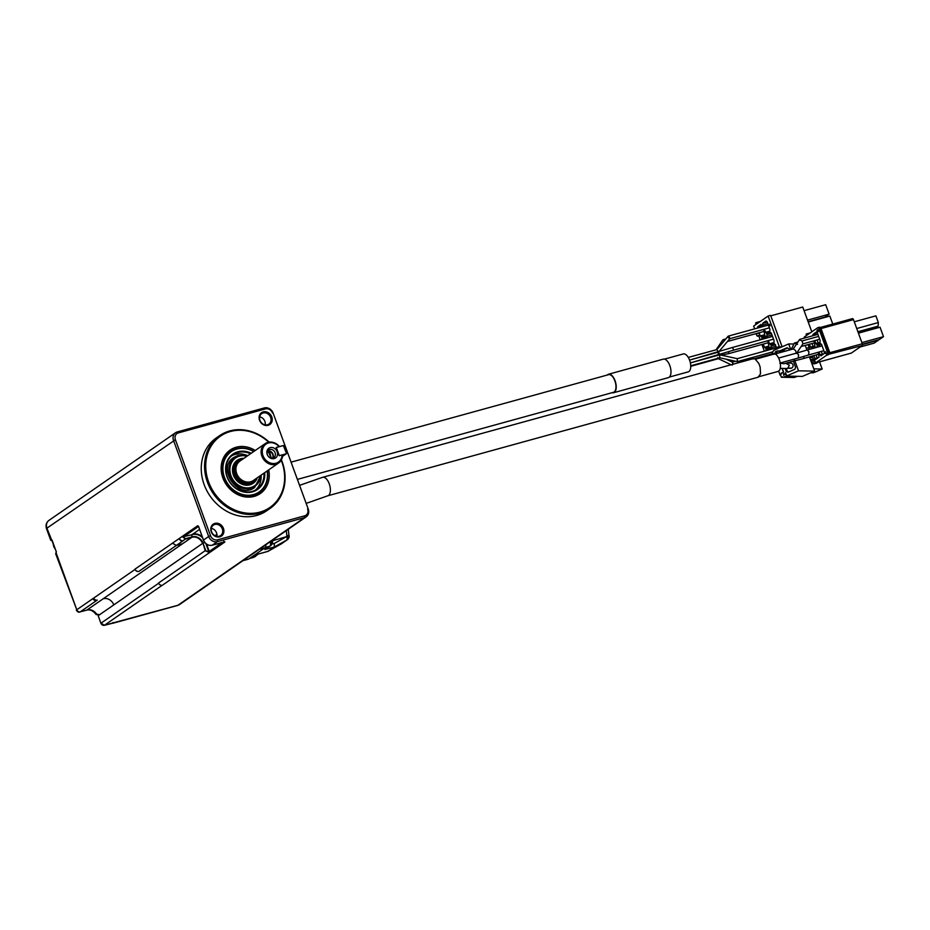 <?xml version="1.0" encoding="UTF-8"?>
<svg xmlns="http://www.w3.org/2000/svg" width="930" height="930" viewBox="0 0 930 930"><rect width="100%" height="100%" fill="white"/><g stroke="black" fill="none" stroke-linecap="round" stroke-linejoin="round"><path stroke-width="1.4" d="M96.174 614.602L96.604 614.149A8.858 7.638 55.3 0 0 86.99 609.987L86.664 610.138C90.117 609.278 93.279 610.778 96.174 614.602L98.836 614.463M56.346 551.816L56.102 553.269A4.429 0.651 159.9 0 0 55.684 553.757L76.783 609.778A2.953 2.546 55.3 0 0 80.282 611.835L86.653 610.15M138.617 571.45A2.953 2.546 -124.7 0 1 135.117 569.393A3.255 2.813 55.3 0 0 138.872 571.392L182.954 540.865A3.243 2.802 -124.7 0 1 179.118 538.598L182.885 535.994A0.884 0.744 44.9 0 0 183.966 536.587L184.001 536.552A0.884 0.767 -124.7 0 1 182.954 535.936L197.532 525.845A1.476 0.721 74.6 0 1 198.648 526.787L203.507 540.063L208.657 536.494L173.538 440.518A7.382 6.371 -124.7 0 1 175.561 432.729A7.382 6.371 -124.7 0 1 177.258 431.939L264.387 407.933A7.382 6.371 -124.7 0 1 273.118 413.071L308.237 509.047A7.382 6.371 -124.7 0 1 306.214 516.836A7.382 6.371 -124.7 0 1 304.529 517.626L217.399 541.632L212.238 545.201L224.921 541.957L210.331 552.06L209.18 552.513L205.205 550.688L158.565 582.982A3.255 2.813 -124.7 0 0 162.157 585.307A3.255 2.813 -124.7 0 1 158.67 583.25L100.94 623.216A2.953 2.546 55.3 0 0 104.439 625.274L162.157 585.307A3.243 2.802 -124.7 0 0 162.401 585.237L210.331 552.06A0.884 0.767 55.3 0 1 209.285 551.444L209.18 552.513M86.99 609.987L103.195 598.769A8.858 7.638 -124.7 0 1 113.797 604.907L98.196 615.695L100.893 623.274L98.22 615.776M199.485 529.403L192.01 534.715L191.743 537.377L103.195 598.769M97.371 614.358L97.766 614.695A8.858 7.638 -124.7 0 1 98.196 615.695L97.766 614.695M53.847 545.201A6.347 5.475 55.3 0 0 54.603 547.259M53.359 543.876A6.347 5.475 55.3 0 0 55.184 548.863M106.462 624.728A6.347 5.475 55.3 0 0 108.299 624.216M248.054 559.209A4.429 2.151 -105.4 0 0 248.415 559.174A4.429 2.151 -105.4 0 0 248.752 559.011L264.957 547.793A4.429 2.151 -105.4 0 0 265.817 544.806M253.065 557.477A4.429 2.151 -105.4 0 0 253.425 557.442A4.429 2.151 -105.4 0 0 253.751 557.279L258.54 553.966L268.084 551.304L274.304 547.003L274.315 543.469L272.269 544.015M281.36 543.852A2.953 0.942 -119.8 0 0 281.406 543.829A2.953 0.942 -119.8 0 0 281.441 543.806L287.393 539.679A2.953 1.976 -118.5 0 0 287.637 536.215L286.498 536.657A2.953 1.535 60.8 0 1 286.731 540.051L274.304 547.003L264.922 549.549L269.712 546.236A4.429 2.151 -105.4 0 0 270.316 541.69M267.631 551.432L286.731 540.051M255.936 555.768A5.906 2.86 74.6 0 1 254.855 556.733L254.343 556.872M281.093 544.004L281.976 543.434M286.37 530.577L287.196 539.795M268.014 551.339L281.209 543.945M270.665 541.446A5.906 2.86 74.6 0 1 269.223 546.782L268.712 546.921M288.998 535.529L288.254 529.263M288.323 535.227L287.637 536.215M297.391 479.392L613.498 392.309A9.149 4.429 -105.4 0 0 614.172 391.983A9.149 4.429 -105.4 0 0 615.114 381.567A9.149 4.429 -105.4 0 0 608.639 374.662L291.078 462.152M612.149 392.669A9.591 4.65 -105.4 0 0 613.614 392.727A9.591 4.65 -105.4 0 0 615.544 382.253A9.591 4.65 -105.4 0 0 608.511 374.232A9.591 4.65 -105.4 0 0 607.29 375.034M613.614 392.727L668.379 377.638A9.591 4.65 -105.4 0 0 670.309 367.152A9.591 4.65 -105.4 0 0 663.288 359.143L608.511 374.232M669.402 377.057L688.223 371.872A9.3 4.499 -105.4 0 0 690.095 361.712A9.3 4.499 -105.4 0 0 683.283 353.946L664.462 359.12M780.596 352.447L778.05 350.889L776.806 351.18L775.864 354.458M797.533 344.367L794.348 343.089L791.128 349.541M780.27 363.177L784.002 363.735L793.941 360.991L794.732 358.992M786.466 368.478L787.745 368.303L789.361 365.176L785.676 363.27M801.114 346.518L814.227 342.914A2.592 1.256 -105.4 0 0 814.575 342.682M797.882 342.031L794.348 343.089L791.244 349.506M787.547 348.053L781.165 350.947M719.146 353.202C718.286 351.842 718.007 352.086 718.309 353.923C719.169 355.283 719.448 355.039 719.146 353.202M719.774 357.794L737.327 361.63L737.258 358.666L719.727 354.818L690.374 362.898L733.526 350.18L732.689 347.413L689.572 360.096M689.56 360.084L718.53 352.098L716.856 349.599M718.53 352.098L729.783 338.694C729.364 334.893 726.516 336.881 729.748 338.718L769.377 327.813M688.305 357.422L716.89 349.575L728.19 336.149L768.378 325.082M717.728 357.62L718.588 358.62L719.099 357.98M690.746 366.304L718.588 358.62M719.739 357.783L719.657 354.83M793.941 361.003L803.439 358.562L804.194 356.283M787.873 368.257L790.628 368.303A2.592 2.406 -88.9 0 0 793.046 365.246A2.592 2.406 -88.9 0 0 790.733 363.107L786.559 363.037M781.246 350.761L780.049 350.936M789.279 350.052L788.756 348.611L786.989 347.785L780.119 350.738M732.689 347.413L772.528 336.439M721.215 355.144L728.515 353.667L728.771 351.761M724.575 340.415L722.97 339.752L716.042 349.785M732.259 365.141L732.945 363.212L732.154 362.177M737.258 358.666L776.69 347.785M803.439 358.562L818.784 354.191M786.257 368.478L787.338 371.43L788.547 372M811.937 343.542L813.425 346.785M809.449 344.228L810.495 347.099L812.983 346.413M810.495 347.099L811.611 348.041L814.924 345.739L813.901 340.845M811.75 336.055L809.763 336.602M782.235 368.408L783.606 372.151L781.072 373.244L781.363 374.069L780.351 374.499L781.351 377.243L782.374 376.813A1.476 1.372 -88.9 0 0 783.839 377.127L798.544 370.814L794.859 360.759M790.791 349.634L788.71 343.937L779.189 348.029L778.945 347.343A0.732 0.686 -88.9 0 0 778.329 346.878A0.732 0.686 -88.9 0 0 777.666 347.89L777.922 348.576L774.004 350.261A1.476 1.372 -88.9 0 0 773.144 351.575L772.121 352.017L772.702 353.609M793.348 361.166L795.615 367.373L794.848 369.28L787.989 372.233L786.222 371.407L785.141 368.454M775.143 352.226L777.387 350.959M785.583 372.732L786.338 374.79L783.874 373.86L783.827 375.464L783.444 373.721L785.897 374.441L785.583 372.732M786.222 371.407L787.338 371.43M793.79 344.03L788.71 343.937M798.544 370.814L814.634 371.117L809.437 356.911M806.938 350.064L805.217 345.39M797.522 376.313L794.208 377.487L781.351 377.243M784.443 377.255A1.476 1.372 -88.9 0 0 784.955 377.15L787.605 376.011M787.071 376.115L802.044 376.394A1.476 1.372 91.1 0 0 802.578 376.29L814.634 371.117M786.187 374.848L783.874 373.86M785.315 372.849L785.897 374.441M775.236 351.889L776.596 351.308M818.121 352.365L819.074 357.097L815.761 359.387L813.657 355.748M814.645 358.445L817.575 358.131M816.145 355.062L817.133 357.759M813.483 348.25L815.366 346.948L816.063 347.541M812.285 356.12L813.32 358.945L811.902 360.968L812.913 363.711L813.401 363.363A1.476 0.721 -105.4 0 0 814.157 363.851A1.476 0.721 -105.4 0 0 814.262 363.793L827.584 354.586A1.476 0.721 -105.4 0 0 827.688 352.784L818.865 328.65A1.476 0.721 -105.4 0 0 817.854 327.651A1.476 0.721 -105.4 0 0 817.749 327.709L806.938 335.184L806.182 334.01L806.322 335.614L804.427 336.927A1.476 0.721 -105.4 0 0 804.171 338.136L804.159 338.148M842.359 355.551L817.877 362.34M813.529 363.537L812.913 363.711M816.528 363.177A1.476 0.721 -105.4 0 0 816.645 363.165A1.476 0.721 -105.4 0 0 816.749 363.107L818.028 362.223M808.077 344.6L809.786 349.273M814.529 359.724L815.133 361.817L813.75 360.631L813.994 362.189L813.576 360.329M813.75 360.27L814.971 361.363L814.378 359.771M771.993 334.951L766.82 336.381L767.355 337.857M768.354 340.589L769.529 343.786L773.655 342.647M769.529 343.786L770.644 344.728L773.958 342.438L774.074 340.636L771.365 333.231L770.249 332.289L766.936 334.591L771.4 333.347M766.936 334.591L766.82 336.381M763.274 344.112L764.448 347.309L768.564 346.169M764.448 347.309L765.564 348.25L768.878 345.96L767.738 340.752M766.75 338.032L765.158 335.811L761.844 338.101L766.32 336.869M761.844 338.101L761.763 339.404M764.204 329.232L766.494 333.382L769.808 331.08L769.912 329.29L767.204 321.885L766.088 320.931L762.774 323.233L767.25 322.001M762.774 323.233L762.67 325.023L767.843 323.605M762.67 325.023L763.205 326.511M765.378 332.428L769.494 331.301M762.588 326.674L761.007 324.454L757.694 326.755L762.17 325.523M757.694 326.755L757.613 328.046M759.124 332.754L760.287 335.951L764.413 334.812M760.287 335.951L761.403 336.904L764.716 334.602L763.588 329.406M770.9 349.378L769.319 347.157L766.006 349.459L770.47 348.227M766.006 349.459L765.925 350.75M772.47 353.679L771.9 352.11M777.108 348.924L774.399 343.647L771.086 345.937L775.562 344.704M771.086 345.937L770.97 347.739L776.143 346.309M770.97 347.739L771.516 349.215M851.159 353.098A1.476 0.721 -105.4 0 0 851.287 353.086A1.476 0.721 -105.4 0 0 851.392 353.04L862.203 345.553L828.828 354.237A1.476 0.721 -105.4 0 0 828.932 352.447L827.688 352.784M780.131 375.174L778.654 371.14M783.455 372.221L782.06 368.396M755.788 333.672L757.346 336.242L758.578 335.393L760.205 339.834M761.903 344.484L764.355 351.18M779.41 346.902L768.122 316.06L756.706 323.966L756.206 322.594L755.59 323.024L756.09 324.396L753.637 326.093L754.649 328.86M777.852 348.378L777.899 347.018M777.48 348.762L777.259 347.518L777.747 348.587M770.017 325.779L768.715 325.175L769.436 324.175L770.017 325.779M758.834 332.835L757.962 333.696L758.427 332.94M812.82 357.585L809.658 357.527M809.356 348.122L806.205 348.064M813.82 368.873L822.167 369.036L813.401 372.802L810.821 372.756M822.167 369.036L819.551 361.875M812.588 359.457L810.356 359.41M809.147 347.529L807.147 348.076M782.107 346.774L770.61 315.375L768.122 316.06M770.784 315.84L802.741 307.028L811.809 331.812M760.322 321.454L756.206 322.594M758.74 335.858L757.346 336.242M769.947 325.558L769.017 325.268L769.517 324.93L769.761 325.605M862.482 344.565L878.42 340.182L874.177 343.112L860.134 346.983M811.692 331.475L812.715 331.185M832.757 324.059L829.839 316.06L808.228 322.013M807.531 320.118L829.142 314.166L825.677 304.703L804.066 310.655M808.124 321.722L824.91 317.095L829.142 314.166M306.168 503.386L327.779 495.795L758.136 377.22L760.519 373.848L760.136 367.001L758.868 363.525L755.09 359.026A9.591 4.65 -105.4 0 0 753.044 358.724L322.687 477.299L299.565 485.355M777.875 371.477A9.3 4.499 -105.4 0 0 777.98 371.454A9.3 4.499 -105.4 0 0 780.27 363.188A9.3 4.499 -105.4 0 0 775.027 353.819A9.3 4.499 -105.4 0 0 773.039 353.528L753.114 359.015M817.04 347.274L817.133 345.728L820.446 343.426L821.562 344.379L824.271 351.784L824.166 353.574L820.853 355.876L818.737 352.191M817.668 329.65L818.516 331.429L817.668 330.011L817.621 332.115L816.924 330.592L817.668 329.65M814.517 340.682L816.691 344.519L820.004 342.228L820.121 340.426L817.412 333.021L816.296 332.08L812.983 334.37L812.89 335.742M826.468 353.97L825.108 353.202L825.631 351.691L826.468 353.97M820.318 327.511L852.368 318.676A1.476 0.721 74.6 0 1 852.473 318.63A1.476 0.721 74.6 0 1 853.484 319.629L862.308 343.763A1.476 0.721 74.6 0 1 862.203 345.553M874.246 328.79L873.979 328.046M308.237 509.047L273.118 413.071M264.387 407.933L265.503 408.886L178.374 432.892A5.906 5.092 55.3 0 0 175.398 439.75L210.517 535.715A5.906 5.092 55.3 0 0 217.504 539.83L304.645 515.825A5.906 5.092 55.3 0 0 307.609 508.966M265.19 424.859A6.347 5.475 55.3 0 0 259.644 416.849M265.503 408.886A5.906 5.092 -124.7 0 1 272.49 412.99M281.406 459.827A44.28 38.188 -124.7 0 1 270.026 508.466L266.712 510.756A44.28 38.188 -124.7 0 1 210.11 496.097A44.28 38.188 -124.7 0 1 216.306 437.949L219.62 435.659A44.28 38.188 -124.7 0 1 229.768 430.927A44.28 38.188 -124.7 0 1 269.154 442.122M214.877 523.392A7.231 6.243 -124.7 0 1 223.851 532.018A7.231 6.243 -124.7 0 1 213.284 534.924A7.231 6.243 -124.7 0 1 214.877 523.392M263.213 411.885A7.231 6.243 -124.7 0 1 272.188 420.511A7.231 6.243 -124.7 0 1 261.621 423.417A7.231 6.243 -124.7 0 1 263.213 411.885M210.517 535.715L208.657 536.494A7.382 6.371 55.3 0 0 217.399 541.632L217.504 539.83M263.144 412.967A6.347 5.475 55.3 0 0 261.69 413.641A6.347 5.475 55.3 0 0 260.807 421.976A6.347 5.475 55.3 0 0 268.921 424.08A6.347 5.475 55.3 0 0 270.281 416.535A6.347 5.475 55.3 0 0 263.144 412.967M270.026 508.466A44.28 38.188 -124.7 0 1 259.877 513.197A44.28 38.188 -124.7 0 1 210.075 488.25A44.28 38.188 -124.7 0 1 219.62 435.659M214.807 524.474A6.347 5.475 -124.7 0 1 221.945 528.042A6.347 5.475 -124.7 0 1 220.584 535.587A6.347 5.475 -124.7 0 1 212.47 533.483A6.347 5.475 -124.7 0 1 213.354 525.148A6.347 5.475 -124.7 0 1 214.807 524.474M211.308 528.356A6.347 5.475 -124.7 0 1 216.853 536.366M281.197 460.199A43.396 37.421 -124.7 0 1 259.935 512.116A43.396 37.421 -124.7 0 1 206.053 460.885A43.396 37.421 -124.7 0 1 268.724 442.192M113.797 604.907L202.554 543.446A8.858 7.638 55.3 0 0 191.743 537.377L185.5 539.098L182.733 536.936L182.885 535.994A1.767 0.86 74.6 0 1 182.954 535.936M268.712 469.883A26.47 22.832 -124.7 0 1 239.417 495.341A26.47 22.832 -124.7 0 1 221.131 468.929A26.47 22.832 -124.7 0 1 236.197 447.225A26.47 22.832 -124.7 0 1 255.262 450.469M182.954 540.865L185.675 538.679L182.733 536.936M198.416 526.578L184.001 536.552L192.01 534.715L183.966 536.587M267.363 470.813A25.087 21.646 -124.7 0 1 259.226 492.609L258.238 493.284A25.087 21.646 -124.7 0 1 238.94 495.144M221.142 469.441A25.087 21.646 -124.7 0 1 229.675 452.026L230.663 451.352A25.087 21.646 -124.7 0 1 236.418 448.667A25.087 21.646 -124.7 0 1 253.925 451.399M259.226 492.609A25.087 21.646 -124.7 0 1 253.472 495.283A25.087 21.646 -124.7 0 1 225.258 481.147A25.087 21.646 -124.7 0 1 230.663 451.352M267.131 470.975A24.494 21.134 -124.7 0 1 253.518 494.562A24.494 21.134 -124.7 0 1 222.909 468.476A24.494 21.134 -124.7 0 1 253.692 451.562M264.69 472.661A21.553 18.588 -124.7 0 1 248.926 492.412A21.553 18.588 -124.7 0 1 226.397 474.881A21.553 18.588 -124.7 0 1 237.859 451.794A21.553 18.588 -124.7 0 1 251.251 453.247M263.946 473.184A20.96 18.077 -124.7 0 1 256.878 489.203A20.96 18.077 -124.7 0 1 230.082 482.263A20.96 18.077 -124.7 0 1 233.012 454.747A20.96 18.077 -124.7 0 1 237.824 452.503A20.96 18.077 -124.7 0 1 250.496 453.77M231.651 455.805A20.96 18.077 -124.7 0 1 234.999 454.468A20.96 18.077 -124.7 0 1 247.682 455.723M261.121 475.137A20.96 18.077 -124.7 0 1 255.401 490.11M248.868 489.854A17.414 15.02 -124.7 0 1 236.394 488.506M226.467 474.161A17.414 15.02 -124.7 0 1 229.594 462.012M254.727 486.39A17.414 15.02 -124.7 0 1 254.599 486.471A17.414 15.02 -124.7 0 1 232.337 480.705A17.414 15.02 -124.7 0 1 234.767 457.839A17.414 15.02 -124.7 0 1 234.895 457.746M260.737 475.404A17.414 15.02 -124.7 0 1 254.855 486.297A17.414 15.02 -124.7 0 1 250.868 488.157A17.414 15.02 -124.7 0 1 231.279 478.346A17.414 15.02 -124.7 0 1 235.034 457.653A17.414 15.02 -124.7 0 1 239.022 455.793A17.414 15.02 -124.7 0 1 247.299 455.979M260.412 475.625A16.821 14.508 -124.7 0 1 250.914 487.436A16.821 14.508 -124.7 0 1 230.024 471.731A16.821 14.508 -124.7 0 1 246.973 456.212M257.273 477.799A14.02 12.09 -124.7 0 1 238.65 482.275A14.02 12.09 -124.7 0 1 233.093 474.242A14.02 12.09 -124.7 0 1 240.417 458.781A14.02 12.09 -124.7 0 1 243.834 458.385M252.204 482.926A13.136 11.334 -124.7 0 1 251.995 483.065A13.136 11.334 -124.7 0 1 238.522 482.17M233.139 474.405A13.136 11.334 -124.7 0 1 237.045 461.466A13.136 11.334 -124.7 0 1 237.255 461.327M796.394 353.47L795.58 350.564L793.36 348.924L774.237 354.202M255.75 478.857A13.136 11.334 -124.7 0 1 252.425 482.775A13.136 11.334 -124.7 0 1 249.414 484.181A13.136 11.334 -124.7 0 1 234.639 476.776A13.136 11.334 -124.7 0 1 237.464 461.175A13.136 11.334 -124.7 0 1 240.475 459.769A13.136 11.334 -124.7 0 1 242.3 459.443M818.644 336.393L801.997 340.985L802.962 343.775L796.533 353.342M801.997 340.985L799.486 339.706M818.005 334.335L799.707 339.38L793.29 348.948M254.913 479.438A12.543 10.823 -124.7 0 1 249.449 483.461A12.543 10.823 -124.7 0 1 234.5 474.416A12.543 10.823 -124.7 0 1 241.475 460.013M780.235 362.979L798.277 358.015L798.556 354.795L796.859 353.016L778.619 358.038M802.753 343.926L819.377 339.334A2.592 1.256 -105.4 0 0 819.667 339.171M798.289 358.004L808.635 354.981L808.902 351.761L807.205 349.982L796.859 353.016M817.005 339.996L818.505 343.263M816.97 332.649L815.471 333.684L815.389 335.056M808.635 354.981L823.875 350.691M815.575 343.577L818.063 342.891M812.983 334.37L815.471 333.684M821.225 351.505L822.666 354.621M821.12 344.007L819.621 345.042L819.528 346.588M282.476 456.444L286.347 453.759L282.569 455.27A11.811 10.184 -124.7 0 1 278.558 463.059L253.379 480.496A11.811 10.184 -124.7 0 1 238.289 476.579A11.811 10.184 -124.7 0 1 239.94 461.082L265.12 443.645A11.811 10.184 -124.7 0 1 267.828 442.389A11.811 10.184 -124.7 0 1 279.337 446.423L279.395 446.691M819.737 354.923L822.225 354.237M817.133 345.728L819.621 345.042M820.737 328.395L820.109 328.313A1.476 0.721 -105.4 0 0 819.098 327.314A1.476 0.721 -105.4 0 0 818.993 327.36L817.97 327.639M278.558 463.059A11.811 10.184 -124.7 0 1 275.85 464.326A11.811 10.184 -124.7 0 1 262.574 457.676A11.811 10.184 -124.7 0 1 265.12 443.645M817.854 327.651L819.098 327.314A1.476 1.476 0 0 1 820.876 328.232L829.711 352.354L828.932 352.447L820.109 328.313L818.865 328.65M829.618 353.435A1.476 1.279 -124.7 0 1 829.165 354.074A1.476 1.476 0 0 0 829.711 352.354L829.676 352.435M828.537 354.435L827.595 355.086M828.107 354.807L829.165 354.074A1.476 1.279 -124.7 0 1 828.828 354.237L827.584 354.586M282.209 454.898L282.127 454.898A10.916 9.416 -124.7 0 1 275.919 463.245A10.916 9.416 -124.7 0 1 263.597 457.025A10.916 9.416 -124.7 0 1 266.108 444.04A10.916 9.416 -124.7 0 1 279.116 446.667L283.348 445.528L279.198 446.679M825.991 352.668L826.34 353.632M826.165 353.679L825.805 352.714M276.21 447.563L283.359 445.528L286.475 453.375L283.708 445.726M279.116 446.667L276.175 447.481L279.186 455.7L282.127 454.898M270.2 447.621A5.906 5.092 -124.7 0 1 276.815 450.887A5.906 5.092 -124.7 0 1 275.652 457.897A5.906 5.092 -124.7 0 1 268.689 456.816A5.906 5.092 -124.7 0 1 267.491 455.096A5.906 5.092 -124.7 0 1 270.2 447.621M856.739 328.523L878.338 322.559L875.886 315.851L854.275 321.803M857.913 331.719L878.118 326.151L876.339 327.395L858.158 332.394M878.118 326.151L878.338 322.559M861.889 342.612L883.5 336.66L879.269 339.59L862.447 344.228M883.5 336.66L880.036 327.197L858.425 333.149M267.549 455.2A4.58 3.941 -124.7 0 1 268.642 450.004A4.58 3.941 -124.7 0 1 269.688 449.516A4.58 3.941 -124.7 0 1 274.838 452.096A4.58 3.941 -124.7 0 1 273.85 457.525A4.58 3.941 -124.7 0 1 272.804 458.013A4.58 3.941 -124.7 0 1 268.596 456.723M286.359 453.735L279.407 455.642M267.735 450.934A4.58 3.941 -124.7 0 1 272.385 452.98A4.58 3.941 -124.7 0 1 272.653 458.048M267.224 452.073A3.685 3.185 -124.7 0 1 269.409 451.782C272.072 452.55 273.257 454.34 272.955 457.118A4.429 3.825 -124.7 0 1 272.455 458.095M271.107 458.083L268.572 452.236M271.351 458.118L268.677 451.748M271.374 458.118L269.409 451.782M80.282 611.835L96.488 600.617A2.953 2.546 -124.7 0 1 93 598.56L135.117 569.393A3.255 2.813 -124.7 0 1 135.013 569.125L172.48 543.19L176.328 545.457L182.571 543.736M172.48 543.19L179.118 538.598M304.645 515.825L304.529 517.626L177.909 605.279A7.382 6.371 55.3 0 0 179.606 604.5L177.584 605.442A4.429 2.151 74.6 0 1 177.223 605.477M113.076 622.902L177.909 605.279A4.429 2.151 74.6 0 1 177.584 605.442L113.228 623.17A4.429 2.151 74.6 0 0 113.553 623.019L104.334 625.297M51.882 540.237L50.766 540.318A4.429 0.651 -20.1 0 1 51.185 539.83L51.952 540.191M175.398 439.75L46.919 528.17L56.323 551.746M48.941 520.393A7.382 6.371 -124.7 0 0 46.919 528.17A4.429 0.651 159.9 0 0 46.5 528.67C45.454 525.287 46.267 522.532 48.941 520.393L175.561 432.729M56.23 553.176L76.783 609.778L93 598.56M51.929 540.167L51.313 539.737M96.488 600.617L97.232 600.106A2.953 2.546 -124.7 0 1 93.732 598.048M101.196 623.251L104.392 625.286L113.181 622.867M112.983 622.519L113.681 622.926M97.383 614.335L96.732 614.067M259.214 549.374L264.957 547.793M243.009 560.592L248.752 559.011M269.712 546.236L265.306 547.445M249.6 558.43L253.751 557.279M272.525 540.76L286.498 536.657L274.315 543.469M257.482 554.699L256.18 555.605A5.162 2.499 -105.4 0 0 256.878 555.117M270.363 545.701L270.537 545.654A5.162 2.499 -105.4 0 0 271.746 540.702M272.141 543.771A4.139 2 -105.4 0 0 272.397 540.249M776.806 351.18L777.538 353.284M788.245 368.059L791.57 368.117M780.712 347.378L778.945 347.343M784.955 377.15L783.839 377.127M816.749 363.107L814.262 363.793M327.779 495.795A9.591 4.65 -105.4 0 0 329.232 483.786A9.591 4.65 -105.4 0 0 322.687 477.299M205.867 543.666L208.785 551.63L205.205 550.688L203.031 543.213A9.114 7.859 55.3 0 0 191.906 536.959L185.675 538.679M183.198 540.69A3.243 2.802 -124.7 0 1 179.362 538.435M212.168 545.236C208.215 545.887 205.298 544.19 203.414 540.156L203.507 540.063A7.382 6.371 55.3 0 0 212.238 545.201L224.281 541.876M224.142 541.923L223.921 541.283M223.863 541.341A0.884 0.767 55.3 0 0 224.921 541.957M222.282 542.446L209.285 551.444L206.646 544.248M177.258 431.939L178.374 432.892M216.911 534.343L214.935 535.703M205.681 550.444L203.031 543.213L204.74 542.504M198.346 526.485A0.884 0.767 -124.7 0 1 197.532 525.845M192.196 534.297L192.556 534.192A11.218 9.672 -124.7 0 1 202.147 536.68M192.382 534.622A10.962 9.451 -124.7 0 1 202.554 537.807M755.427 359.213L775.027 353.819M252.623 480.961A11.811 10.184 -124.7 0 1 236.813 477.601A11.811 10.184 -124.7 0 1 239.231 461.629M251.24 481.577A11.509 9.928 -124.7 0 1 237.15 477.369A11.509 9.928 -124.7 0 1 238.173 462.698M821.004 328.569L853.484 319.629M862.308 343.763L829.793 352.714M283.383 445.563L286.498 453.387M276.419 447.772L279.198 455.34M50.766 540.318L46.5 528.67M52.057 540.132L56.265 551.804L55.684 553.757M112.263 623.123L113.228 623.17M76.295 610.103C77.492 611.94 78.713 612.579 79.968 611.987M53.684 546.27L55.242 549.025M248.415 559.174L242.858 560.709M253.425 557.442L249.438 558.535M258.435 554.036L267.863 551.409M287.649 539.528C289.056 537.947 289.497 536.622 288.998 535.541M272.42 540.237L272.444 543.492L270.537 545.654M786.129 351.052L778.05 350.889M785.897 363.212L786.943 363.305M719.808 357.783L690.734 365.792M718.367 358.689L731.108 364.769M726.132 359.189L732.445 362.2M733.526 350.18L773.528 339.159M728.376 353.726L768.447 342.682M727.458 341.473L764.297 331.324M723.168 339.659L725.819 338.927M732.305 362.13L735.514 361.247M737.327 361.63L772.133 352.04M778.317 346.878L781.723 346.937M783.304 377.231L784.42 377.255M816.645 363.165L814.157 363.851M810.274 332.882L806.182 334.01M851.287 353.086L817.923 362.281M786.664 368.489L780.235 368.373M780.549 363.177L779.793 363.165M179.606 604.5L306.214 516.836M198.625 526.438L203.414 540.156M260.946 475.253L254.622 487.529C238.301 500.142 216.248 468.278 233.79 457.444L238.068 455.444L247.508 455.84M758.055 376.941L777.98 371.454M793.151 349.075L799.567 339.497M807.217 349.982L822.12 345.879M820.295 327.5L852.473 318.63"/></g></svg>
